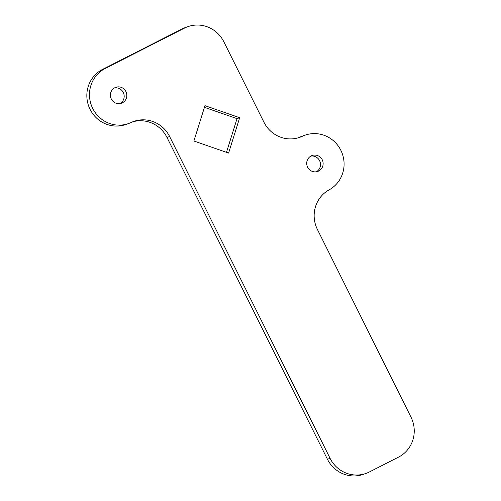 <?xml version="1.0" encoding="UTF-8"?>
<svg xmlns="http://www.w3.org/2000/svg" width="501" height="501" viewBox="0 0 501 501"><rect width="100%" height="100%" fill="white"/><g stroke="black" fill="none" stroke-linecap="round" stroke-linejoin="round"><path stroke-width="0.75" d="M114.861 87.719A8.429 8.166 70.7 0 0 121.411 103.219A8.429 8.166 70.7 0 0 126.127 92.052A8.429 8.166 70.7 0 0 114.861 87.719M311.184 155.924A8.429 8.166 70.7 0 0 317.734 171.423A8.429 8.166 70.7 0 0 322.456 160.257A8.429 8.166 70.7 0 0 311.184 155.924M169.62 136.516L330.078 458.34A29.979 29.039 70.7 0 0 365.893 473.451A29.979 29.039 70.7 0 0 369.343 471.98L398.477 457.156A29.979 29.039 70.7 0 0 410.995 417.164L317.396 229.427A29.979 29.039 -109.3 0 1 329.113 189.86A29.979 29.039 70.7 0 0 341.463 151.621A29.979 29.039 70.7 0 0 305.021 135.176A29.979 29.039 70.7 0 0 302.391 136.253A29.979 29.039 -109.3 0 1 299.761 137.324A29.979 29.039 -109.3 0 1 263.939 122.213L223.815 41.74A29.979 29.039 70.7 0 0 188 26.622A29.979 29.039 70.7 0 0 184.55 28.094L105.248 68.443A29.979 29.039 70.7 0 0 91.915 106.682A29.979 29.039 70.7 0 0 128.544 123.553A29.979 29.039 70.7 0 0 131.174 122.476A29.979 29.039 -109.3 0 1 133.805 121.405A29.979 29.039 -109.3 0 1 169.62 136.516L166.983 137.443L327.441 459.26L330.078 458.34M204.965 105.661L193.893 141.006L228.6 153.068L239.672 117.716L204.965 105.661M316.375 171.768A8.429 8.166 70.7 0 0 310.877 156.093M365.893 473.451L363.256 474.378A29.979 29.039 -109.3 0 1 327.441 459.26M166.983 137.443A29.979 29.039 70.7 0 0 132.496 121.9M184.55 28.094L181.913 29.02L102.611 69.37A29.979 29.039 70.7 0 0 89.278 107.602A29.979 29.039 70.7 0 0 125.908 124.48L128.544 123.553M181.913 29.02A29.979 29.039 -109.3 0 1 185.357 27.549L188 26.622M298.427 137.756A29.979 29.039 70.7 0 0 299.748 137.174L302.391 136.253M305.021 135.176L302.379 136.103A29.979 29.039 70.7 0 0 299.748 137.174M226.483 152.329L237.029 118.643L204.446 107.32M120.052 103.563A8.429 8.166 70.7 0 0 114.547 87.888M239.672 117.716L237.029 118.643M105.248 68.443L102.611 69.37"/></g></svg>
